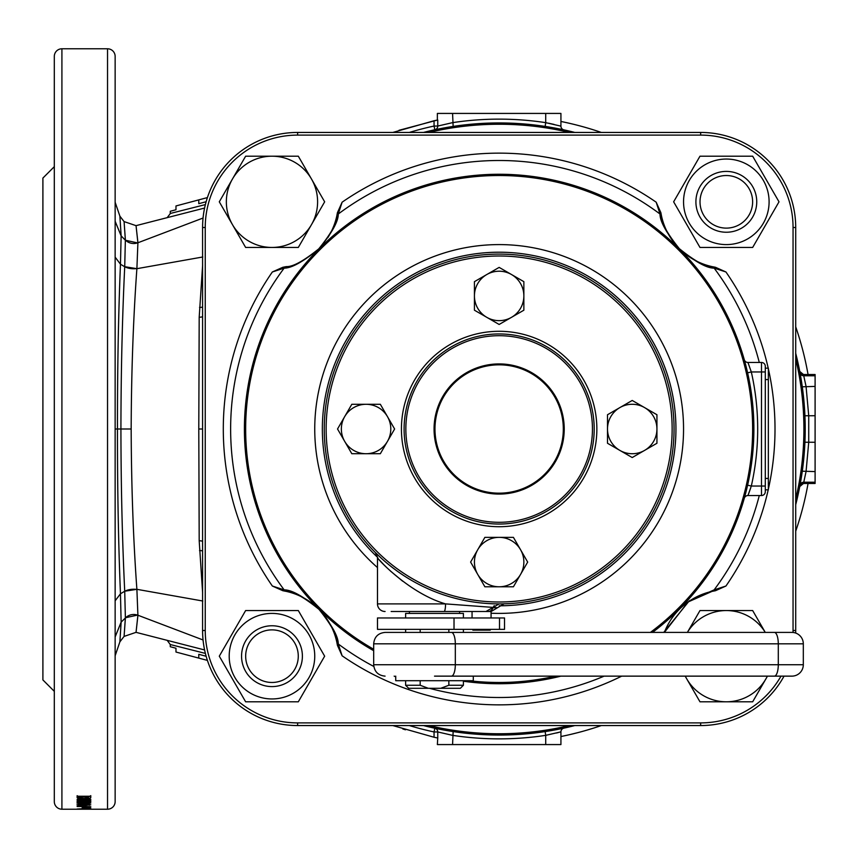 <?xml version="1.0" encoding="UTF-8"?>
<svg xmlns="http://www.w3.org/2000/svg" width="858" height="858" viewBox="0 0 858 858"><rect width="100%" height="100%" fill="white"/><g stroke="black" fill="none" stroke-linecap="round" stroke-linejoin="round"><path stroke-width="1.29" d="M747.2 371.021L747.608 372.812L751.318 371.964A258.537 258.537 0 0 1 751.318 486.036L747.94 495.538A3.807 3.807 0 0 0 744.283 498.305M244.412 429A254.74 254.74 0 0 0 373.68 650.696A254.74 254.74 0 0 1 499.152 174.26A254.74 254.74 0 0 1 652.498 632.41A254.74 254.74 0 0 0 753.882 429M377.477 567.567A184.406 184.406 0 0 1 499.152 244.594A184.406 184.406 0 0 1 683.547 429A184.406 184.406 0 0 1 491.066 613.223M597.683 194.09L604.869 197.233M730.919 323.284L733.965 330.244M734.148 330.673L735.145 333.086M267.385 323.284L263.159 333.086M403.239 193.007L393.436 197.233M747.608 372.812L744.283 359.695A3.807 3.807 0 0 0 747.94 362.462L761.486 362.462A3.807 3.807 0 0 1 765.293 366.269L765.293 491.731L765.293 478.432L768.339 478.432L768.339 489.832L765.293 489.832M282.84 267.278L286.293 266.602A3.807 3.518 77.5 0 0 284.17 268.114L272.351 271.975L282.84 267.278A66.345 66.345 0 0 0 286.293 266.602C292.803 266.945 303.635 261.014 318.79 248.831C331.113 233.591 337.108 222.694 336.754 216.141L337.419 212.687L342.117 202.198L338.266 214.028C338.417 221.3 331.96 232.936 318.876 248.927C302.96 261.862 291.388 268.264 284.17 268.114A268.511 268.511 0 0 0 284.17 589.886C291.441 589.725 303.078 596.192 319.079 609.266C332.014 625.192 338.406 636.754 338.266 643.972L342.117 655.802L337.419 645.313A66.345 66.345 0 0 0 337.055 643.285M759.287 362.462A268.511 268.511 0 0 0 714.124 268.114C706.853 268.275 695.216 261.808 679.214 248.734C666.28 232.808 659.888 221.246 660.027 214.028L656.177 202.198L660.875 212.687A66.345 66.345 0 0 0 712.001 266.602L715.465 267.278L725.943 271.975L714.124 268.114A3.807 3.518 102.5 0 0 712.001 266.602C705.448 266.956 694.551 260.971 679.311 248.638C667.127 233.483 661.207 222.651 661.539 216.141A3.807 3.518 167.5 0 0 660.027 214.028A268.511 268.511 0 0 0 338.266 214.028A3.807 3.518 12.5 0 0 336.754 216.141A66.345 66.345 0 0 1 327.788 237.698M663.727 632.41L689.274 600.857L714.124 589.886L725.943 586.025L715.465 590.722A66.345 66.345 0 0 0 664.382 632.41L688.062 601.973L712.001 591.398A3.807 3.518 -102.5 0 0 714.124 589.886A268.511 268.511 0 0 0 759.287 495.538M272.351 586.025L284.17 589.886A3.807 3.518 -77.5 0 0 286.293 591.398L282.84 590.722L272.351 586.025A275.858 275.858 0 0 1 272.351 271.975M784.04 676.136A95.056 95.056 0 0 1 700.654 725.557L297.64 725.557A95.056 95.056 0 0 1 202.585 630.512L202.585 227.488A95.056 95.056 0 0 1 297.64 132.443L700.654 132.443A95.056 95.056 0 0 1 795.709 227.488L795.709 630.512A95.056 95.056 0 0 1 795.677 633.054M746.964 487.988L746.546 489.725M746.428 490.197L745.334 494.433M744.894 496.085L744.572 497.254M747.2 486.979L747.608 485.188L751.318 486.036L761.486 486.036L761.486 371.964L751.318 371.964L747.94 362.462M267.385 534.716L263.159 524.914M734.062 527.531L730.919 534.716M337.055 214.714A66.345 66.345 0 0 0 337.419 212.687M337.419 645.313L336.754 641.859A66.345 66.345 0 0 0 284.867 591.098M793.028 632.464A92.396 92.396 0 0 0 793.049 630.512L793.049 227.488A92.396 92.396 0 0 0 700.654 135.103L297.64 135.103A92.396 92.396 0 0 0 205.244 227.488L205.244 630.512A92.396 92.396 0 0 0 297.64 722.897L700.654 722.897A92.396 92.396 0 0 0 780.995 676.136M660.875 212.687L661.539 216.141M715.465 590.722L712.001 591.398M373.809 666.462A268.511 268.511 0 0 1 338.266 643.972A3.807 3.518 -12.5 0 1 336.754 641.859C337.087 635.349 331.167 624.517 318.983 609.362C303.743 597.029 292.846 591.044 286.293 591.398M560.928 676.136A254.74 254.74 0 0 1 463.406 681.22A254.74 254.74 0 0 0 560.928 676.136M765.293 368.168L768.339 368.168L768.339 379.568L765.293 379.568L765.293 366.269A3.807 3.807 0 0 0 761.486 362.462A3.807 3.807 0 0 1 765.293 366.269M765.293 491.731A3.807 3.807 0 0 1 761.486 495.538L747.94 495.538M748.584 493.876L749.002 492.76M749.066 492.589L750.696 487.955M621.471 551.329A172.994 172.994 0 0 0 621.471 306.671A172.994 172.994 0 0 0 376.823 306.671A172.994 172.994 0 0 0 376.823 551.329A172.994 172.994 0 0 0 621.471 551.329M375.482 305.33A174.893 174.893 0 0 1 622.822 305.33A174.893 174.893 0 0 1 622.822 552.67A174.893 174.893 0 0 1 375.482 552.67A174.893 174.893 0 0 1 375.482 305.33M431.939 361.786A95.056 95.056 0 0 1 566.355 361.786A95.056 95.056 0 0 1 566.355 496.214A95.056 95.056 0 0 1 431.939 496.214A95.056 95.056 0 0 1 431.939 361.786A95.056 95.056 0 0 0 499.152 524.056A95.056 95.056 0 0 0 566.355 496.214A95.056 95.056 0 0 1 431.939 496.214A95.056 95.056 0 0 1 431.939 361.786M768.339 379.568L768.339 478.432M685.167 676.136L686.808 678.989A45.624 45.624 0 0 1 685.295 676.136M726.318 610.553A45.624 45.624 0 0 1 765.272 632.41L752.67 610.553L699.978 610.553L687.365 632.41A45.624 45.624 0 0 1 726.318 610.553M767.352 676.136A45.624 45.624 0 0 1 765.84 678.989L767.481 676.136M765.84 678.989A45.624 45.624 0 0 1 726.318 701.801L752.67 701.801L765.84 678.989M726.318 701.801A45.624 45.624 0 0 1 686.808 678.989L699.978 701.801L726.318 701.801M695.902 201.823A30.416 30.416 0 0 1 726.318 171.407A30.416 30.416 0 0 1 756.745 201.823A30.416 30.416 0 0 1 726.318 232.239A30.416 30.416 0 0 1 695.902 201.823M700.021 201.823A26.298 26.298 0 0 1 726.318 175.525A26.298 26.298 0 0 1 752.627 201.823A26.298 26.298 0 0 1 726.318 228.121A26.298 26.298 0 0 1 700.021 201.823M271.975 625.761C264.618 626.34 264.618 626.34 271.975 625.761M266.709 626.222L267.943 626.029M276.716 626.125L277.681 626.297L276.716 626.136M241.559 656.177A30.416 30.416 0 0 1 271.975 625.761A30.416 30.416 0 0 1 302.391 656.177A30.416 30.416 0 0 1 271.975 686.593A30.416 30.416 0 0 1 241.559 656.177M245.667 656.177A26.298 26.298 0 0 1 271.975 629.879A26.298 26.298 0 0 1 298.273 656.177A26.298 26.298 0 0 1 271.975 682.475A26.298 26.298 0 0 1 245.667 656.177M271.975 686.593C279.333 686.003 279.333 686.003 271.975 686.593M277.241 686.132L276.008 686.325M271.975 613.406A42.771 42.771 0 0 1 314.747 656.177A42.771 42.771 0 0 1 271.975 698.948A42.771 42.771 0 0 1 229.204 656.177A42.771 42.771 0 0 1 271.975 613.406M271.975 701.801L298.316 701.801L324.656 656.177L298.316 610.553L245.635 610.553L219.294 656.177L245.635 701.801L271.975 701.801M689.285 180.437A42.771 42.771 0 0 1 747.715 164.779A42.771 42.771 0 0 1 763.363 223.209A42.771 42.771 0 0 1 704.933 238.867A42.771 42.771 0 0 1 689.285 180.437M765.84 224.635L779.01 201.823L752.67 156.199L699.978 156.199L673.637 201.823L699.978 247.447L752.67 247.447L765.84 224.635M344.669 441.355A24.71 24.71 0 0 1 344.669 416.645L337.537 429L351.812 453.71L380.341 453.71L394.616 429L380.341 404.29L366.076 404.29A24.71 24.71 0 0 1 387.484 441.355A24.71 24.71 0 0 1 344.669 441.355M344.669 416.645A24.71 24.71 0 0 1 366.076 404.29L351.812 404.29L344.669 416.645M619.862 407.593A24.71 24.71 0 0 1 644.572 407.593L632.217 400.461L607.507 414.736L607.507 443.264L632.217 457.539L656.938 443.264L656.938 429A24.71 24.71 0 0 1 619.862 450.407A24.71 24.71 0 0 1 619.862 407.593M644.572 407.593A24.71 24.71 0 0 1 656.938 429L656.938 414.736L644.572 407.593M477.745 574.431A24.71 24.71 0 0 1 477.745 549.721L470.613 562.076L484.877 586.786L513.416 586.786L527.681 562.076L513.416 537.355L499.152 537.355A24.71 24.71 0 0 1 520.549 574.431A24.71 24.71 0 0 1 477.745 574.431M477.745 549.721A24.71 24.71 0 0 1 499.152 537.355L484.877 537.355L477.745 549.721M409.416 613.406L409.416 611.497L391.162 611.497L444.079 611.497L391.162 611.497M385.081 611.497A7.604 7.604 0 0 1 377.477 603.893L445.549 603.893C410.532 593.822 378.764 560.36 377.477 557.818C378.818 560.424 410.596 593.865 445.549 603.893L496.868 607.678M492.106 603.753L491.066 603.71M404.097 575.815L400.15 573.176M396.546 570.634L390.036 565.69M382.185 559.03L375.268 552.455L378.131 558.558M491.066 611.497L444.079 611.497A7.604 1.469 90 0 0 445.549 603.893M480.92 611.497L482.185 611.497M494.594 603.839A7.604 7.046 91.5 0 0 494.562 603.839L499.002 603.893M379.182 559.727L383.698 564.532M383.708 564.543L387.215 568.017M390.519 571.117L402.681 581.198M495.045 607.7L493.103 607.7M788.105 676.136L742.481 676.136M742.481 632.41L738.674 632.41M448.841 629.364L448.841 632.41L791.913 632.41A11.411 11.411 0 0 1 803.313 643.822L373.68 643.822L373.68 664.725L803.313 664.725A11.411 11.411 0 0 1 791.913 676.136L434.513 676.136M803.313 664.725A11.411 11.411 0 0 1 791.913 676.136A11.411 11.411 0 0 0 803.313 664.725L803.313 643.822A11.411 11.411 0 0 0 791.913 632.41L788.105 632.41M469.465 632.41L463.406 632.41L463.406 629.364M405.62 629.364L405.62 632.41L385.081 632.41L451.415 632.41A11.411 3.904 90 0 1 455.319 643.822L455.319 664.725A11.411 3.904 90 0 1 451.415 676.136M463.406 617.964L463.406 613.406L405.62 613.406L405.62 617.964M420.184 629.364L420.184 632.41M463.406 680.694L463.406 685.263L448.841 685.263L448.841 680.694M405.62 680.694L405.62 685.263L420.184 685.263L420.184 680.694M463.406 685.263L460.371 688.298L408.655 688.298L405.62 685.263M428.292 688.298L420.184 685.263M448.841 685.263L440.733 688.298M504.525 617.964L504.525 629.364L377.477 629.364L377.477 617.964L504.525 617.964M473.294 676.136L473.294 680.694L395.731 680.694L395.731 676.136M490.454 629.364L490.25 630.137L472.876 630.137L472.661 629.364M491.066 617.964L491.066 610.499M472.061 617.964L472.061 611.497M486.786 274.528A24.71 24.71 0 0 1 511.507 274.528L499.152 267.396L474.431 281.66L474.431 310.199L499.152 324.463L523.863 310.199L523.863 295.924A24.71 24.71 0 0 1 486.786 317.331A24.71 24.71 0 0 1 486.786 274.528M511.507 274.528A24.71 24.71 0 0 1 523.863 295.924L523.863 281.66L511.507 274.528M311.486 179.011A45.624 45.624 0 0 1 311.486 224.635L324.656 201.823L298.316 156.199L245.635 156.199L219.294 201.823L245.635 247.447L271.975 247.447A45.624 45.624 0 0 1 232.464 179.011A45.624 45.624 0 0 1 311.486 179.011M311.486 224.635A45.624 45.624 0 0 1 271.975 247.447L298.316 247.447L311.486 224.635M54.311 673.895L54.311 746.128M499.152 735.07A306.07 306.07 0 0 0 574.828 725.557A306.07 306.07 0 0 1 423.466 725.557A306.07 306.07 0 0 0 434.845 728.238A3.807 3.7 -77.9 0 1 437.752 731.949L437.752 738.009L434.051 737.247L434.051 731.949A309.867 309.867 0 0 1 409.32 725.557M560.928 731.853L545.72 735.349L545.72 744.572L560.928 744.572L560.928 731.853A3.807 3.807 0 0 1 563.931 728.131L545.152 731.584L545.72 735.349A309.867 309.867 0 0 1 452.574 735.349L437.752 731.949L434.051 731.949L434.845 728.238A306.07 306.07 0 0 1 423.466 725.557A306.07 306.07 0 0 0 434.845 728.238A306.07 306.07 0 0 1 423.466 725.557M409.32 132.443A309.867 309.867 0 0 1 434.051 126.051L434.051 120.753L437.752 119.991L437.752 126.051L452.574 122.651A309.867 309.867 0 0 1 545.72 122.651L545.152 126.416L555.534 128.174M107.54 48.788L61.915 48.788A7.604 7.604 0 0 0 54.311 56.392L54.311 801.608A7.604 7.604 0 0 0 61.915 809.212L107.54 809.212A7.604 7.604 0 0 0 115.144 801.608L115.144 56.392A7.604 7.604 0 0 0 107.54 48.788L107.54 809.212M90.53 796.299L90.53 798.144L90.787 795.666L88.513 796.921L79.397 796.921L77.123 795.709L77.413 798.144L83.827 799.034L90.53 798.144L90.787 795.666M90.787 797.511L90.787 796.245L77.123 796.245L77.123 797.554L77.123 795.709M85.961 799.549L85.961 800.128L77.123 801.265L77.123 801.833L90.787 801.833M85.961 800.128L77.123 800.128L77.123 799.549L90.787 799.549L90.787 800.149L81.81 801.308L90.787 801.308M90.787 803.067L81.092 802.241L76.941 803.077L81.199 803.839L90.787 803.067M83.859 805.458L90.787 804.804L83.891 804.096L76.941 804.804L83.859 805.458L88.513 804.804L87.173 804.568L79.226 804.804L83.859 805.083M77.123 806.263L90.787 806.659L77.123 806.499M82.196 807.796L90.787 807.946L82.196 807.56M85.961 808.526L77.123 809.019L90.787 809.019M85.961 808.676L90.787 808.933M90.787 809.191L86.851 809.094M90.787 809.169L86.851 809.158M54.311 691.344L42.9 679.933L42.9 178.067L54.311 166.656M562.773 736.153L560.982 736.518M560.928 736.529A313.674 313.674 0 0 0 601.329 725.557A313.674 313.674 0 0 1 560.928 736.529L562.205 736.271M564.221 735.842L565.079 735.66M565.358 735.606L567.728 735.081M569.605 734.652L577.949 732.614M573.015 733.847L573.745 733.676M585.885 730.437L594.111 727.949M589.253 729.45L589.972 729.236M795.709 531.177A313.674 313.674 0 0 0 808.054 483.483A313.674 313.674 0 0 1 795.709 531.177M808.054 374.517A313.674 313.674 0 0 0 795.709 326.823A313.674 313.674 0 0 1 808.054 374.517M601.329 132.443A313.674 313.674 0 0 0 560.928 121.471A313.674 313.674 0 0 1 601.329 132.443M799.753 371.439L803.485 374.517L815.1 374.517L815.1 483.483L803.485 483.483L799.753 486.561M815.1 483.247L803.528 483.247A3.807 3.797 10.8 0 0 799.795 486.336L802.294 471.192L804.933 442.235L804.933 415.765L802.294 386.808L799.795 371.664A306.07 306.07 0 0 0 795.709 353.314A306.07 306.07 0 0 1 795.709 504.686A306.07 306.07 0 0 0 799.795 486.336A306.07 306.07 0 0 1 795.709 504.686A306.07 306.07 0 0 0 795.709 353.314A306.07 306.07 0 0 1 799.795 371.664A3.807 3.797 169.2 0 0 803.528 374.753L806.059 386.411L808.729 415.733L808.729 442.267L806.059 471.589L803.485 483.483M558.44 128.732L560.757 129.204M562.676 129.601L563.931 129.869A3.807 3.807 0 0 1 560.928 126.147L560.928 113.428L437.365 113.428L437.365 120.077L398.991 130.298M115.144 541.57L115.144 522.479M202.788 256.982L136.883 268.683C133.269 318.811 131.371 372.254 131.167 429C131.371 485.746 133.269 539.189 136.883 589.317L202.788 601.018M137.913 242.567C135.435 220.002 135.425 220.066 137.902 242.771L203.056 218.029M125.365 240.015A11.411 10.832 178.1 0 0 137.902 242.771L136.894 268.554A11.411 5.448 -178.9 0 1 124.721 266.688L125.365 240.015C123.659 215.572 123.67 215.508 125.375 239.822M204.601 208.044L136.025 225.654L124.078 221.589L119.895 216.173L115.144 202.231M203.056 639.971L137.902 615.229C135.425 637.934 135.435 637.998 137.913 615.433M137.913 615.004L125.375 617.771L124.721 591.312A11.411 5.448 -1.1 0 1 136.894 589.446L137.902 615.229A11.411 10.832 1.9 0 0 125.365 617.985L121.128 622.147C119.477 648.262 119.487 648.326 121.139 622.329M115.144 655.769L119.895 641.827L124.078 636.411L136.025 632.346L204.601 649.956M115.144 348.723L115.144 493.264M202.627 592.964L199.195 540.765L198.788 429L199.195 317.235L202.627 265.036M207.411 197.587L175.976 205.952L198.788 199.882L198.788 203.678L206.145 201.727L198.788 203.678M175.976 209.76L170.27 211.272L175.976 209.76L175.976 205.952L185.607 203.389M434.051 120.753L392.825 132.443M198.788 199.882L190.862 201.995M545.72 744.572L437.365 744.572L437.752 738.009M392.825 725.557L434.051 737.247M402.81 728.957L405.469 729.793M205.384 653.41L170.27 644.53L170.27 646.717L175.976 648.24L175.976 652.037L198.788 658.107L198.788 654.311L206.145 656.263M198.788 658.107L207.411 660.403M115.133 269.004L115.144 258.708M115.144 594.369L115.144 599.292M170.27 644.53L167.396 640.647M167.396 217.353L170.27 213.621L170.27 211.272M170.27 213.47L205.384 204.59M556.434 733.011L558.354 732.528M554.043 124.41L548.648 123.23M545.72 113.428L545.72 122.651L560.928 126.147M121.139 235.671C119.487 209.674 119.477 209.738 121.128 235.853L120.463 264.2C118.393 314.779 117.396 369.712 117.471 429C117.396 488.009 118.393 542.942 120.463 593.8L121.128 622.147L115.144 636.926M124.721 591.312L124.721 591.226C122.286 540.958 121.01 486.883 120.924 429C121.01 371.117 122.286 317.042 124.721 266.774L120.463 264.2L115.144 257.143L115.144 221.074L115.144 257.025M115.144 221.278L121.128 235.853L125.375 240.229L137.913 242.996M136.883 268.683L124.721 266.688M125.375 618.178C123.67 642.492 123.659 642.428 125.365 617.985M802.294 471.192L815.1 471.589M802.294 386.808L815.1 386.411M452.574 113.428L453.142 126.416M437.752 126.051A3.807 3.7 -102.1 0 1 434.845 129.762A306.07 306.07 0 0 0 423.466 132.443A306.07 306.07 0 0 1 574.828 132.443A306.07 306.07 0 0 0 545.152 126.416A306.07 306.07 0 0 1 574.828 132.443A306.07 306.07 0 0 0 423.466 132.443A306.07 306.07 0 0 1 434.845 129.762L434.051 126.051L437.752 126.051M453.142 731.584L452.574 744.572M199.539 550.621A3.807 0.761 176.8 0 1 202.585 550.943M199.195 540.765A3.807 0.729 180 0 1 202.585 541.484L202.585 541.484M199.195 317.235A3.807 0.729 180 0 0 202.585 316.516L202.585 316.516M199.539 307.379A3.807 0.761 -176.8 0 0 202.585 307.057M798.551 372.093L799.86 371.997M565.154 735.649L563.631 735.971M83.827 799.034L83.827 798.423M80.909 798.937L80.909 798.305M78.496 798.594L78.496 796.75M77.413 798.144L77.413 796.299M79.397 796.245L79.526 797.886L83.945 798.423L88.385 797.833L88.513 796.245M77.123 801.265L77.123 801.833M81.81 800.675L81.81 801.308M90.787 799.549L90.787 800.149M77.123 799.549L77.123 800.128M84.556 803.442L84.556 802.67M85.532 802.412L85.532 803.067L88.685 803.067L85.532 803.067M88.685 802.359L88.685 803.067M79.043 802.327L79.043 803.067L83.43 803.067L79.043 803.067M83.43 802.38L83.43 803.067M89.382 805.265L89.382 803.388M78.335 805.265L78.335 803.378M79.226 804.225L79.226 804.804M88.513 804.225L88.513 804.804M82.4 807.56L82.4 808.172M90.583 807.56L90.583 808.193M86.508 808.204L88.513 807.796L84.481 807.796L86.508 808.204M377.456 557.25A176.791 176.791 0 0 1 499.152 252.209A176.791 176.791 0 0 1 675.943 429A176.791 176.791 0 0 1 499.259 605.791M650.407 632.41A253.485 253.485 0 0 0 499.152 175.515A253.485 253.485 0 0 0 373.68 649.259M394.165 676.136A268.511 268.511 0 0 0 395.731 676.79M429.429 688.298A268.511 268.511 0 0 0 604.139 676.136M621.707 676.136A275.858 275.858 0 0 1 342.117 655.802M725.943 271.975A275.858 275.858 0 0 1 768.21 368.168M768.339 368.715A275.858 275.858 0 0 1 768.339 489.285M768.21 489.832A275.858 275.858 0 0 1 725.943 586.025M342.117 202.198A275.858 275.858 0 0 1 656.177 202.198M469.069 680.694A253.485 253.485 0 0 0 555.544 676.136M700.654 132.443L700.654 135.103M297.64 135.103L297.64 132.443M205.244 227.488L202.585 227.488M795.709 227.488L793.049 227.488M205.244 630.512L202.585 630.512M795.709 630.512L793.049 630.512M297.64 722.897L297.64 725.557M700.654 725.557L700.654 722.897M765.293 371.964L761.486 371.964L761.486 362.462M761.486 495.538L761.486 486.036L765.293 486.036M568.243 498.09A97.715 97.715 0 0 1 430.051 498.09A97.715 97.715 0 0 1 430.051 359.91A97.715 97.715 0 0 1 568.243 359.91A97.715 97.715 0 0 1 568.243 498.09M565.122 494.969A93.297 93.297 0 0 0 565.122 363.031A93.297 93.297 0 0 0 433.172 363.031A93.297 93.297 0 0 0 433.172 494.969A93.297 93.297 0 0 0 565.122 494.969M544.519 474.377A64.168 64.168 0 0 0 544.519 383.623A64.168 64.168 0 0 0 453.775 383.623A64.168 64.168 0 0 0 453.775 474.377A64.168 64.168 0 0 0 544.519 474.377M453.131 382.979A65.079 65.079 0 0 1 545.162 382.979A65.079 65.079 0 0 1 545.162 475.021A65.079 65.079 0 0 1 453.131 475.021A65.079 65.079 0 0 1 453.131 382.979M488.406 611.497A7.604 5.362 -90 0 0 493.05 607.689A7.604 5.373 90.5 0 1 494.24 605.694M774.399 632.41A11.411 3.904 90 0 1 778.292 643.822L778.292 664.725A11.411 3.904 90 0 1 774.399 676.136M499.517 629.364L499.517 617.964M454.021 629.364L454.021 617.964M428.957 725.557A304.751 304.751 0 0 0 569.337 725.557M61.915 48.788L61.915 809.212M569.337 132.443A304.751 304.751 0 0 0 428.957 132.443M795.709 499.195A304.751 304.751 0 0 0 795.709 358.805M815.1 374.753L803.528 374.753M815.1 375.783L803.721 375.783A3.807 3.797 169.4 0 1 799.988 372.683M815.1 415.733L804.933 415.765M815.1 442.267L804.933 442.235M815.1 482.217L803.721 482.217A3.807 3.797 -169.4 0 0 799.988 485.317M131.167 429L115.144 429M136.883 589.317L124.721 591.226L120.463 593.8L115.144 600.793M198.788 429L202.585 429M377.477 557.818L377.477 603.893M491.162 611.497L504.054 603.828M485.982 611.497L499.12 603.893M373.68 643.822C374.356 636.893 378.153 633.086 385.081 632.41M373.68 664.725C374.356 671.653 378.153 675.46 385.081 676.136M459.609 611.497L459.609 613.406"/></g></svg>
